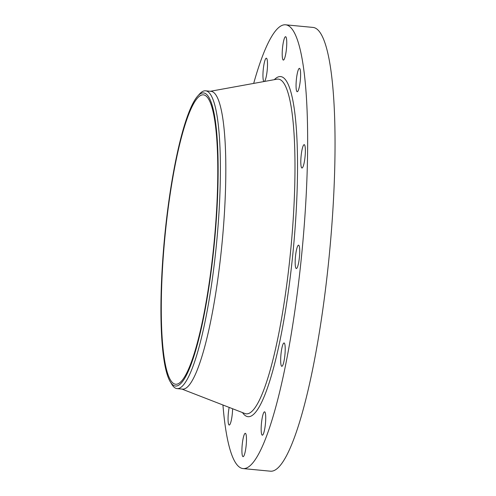 <?xml version="1.0" encoding="UTF-8"?>
<svg xmlns="http://www.w3.org/2000/svg" width="496" height="496" viewBox="0 0 496 496"><rect width="100%" height="100%" fill="white"/><g stroke="black" fill="none" stroke-linecap="round" stroke-linejoin="round"><path stroke-width="0.74" d="M253.679 83.415A222.902 37.938 95.5 0 1 285.541 24.8L312.933 27.416A222.902 37.938 95.5 0 1 335.042 142.588A222.902 37.938 95.5 0 1 313.41 365.527A222.902 37.938 95.5 0 1 270.518 471.2L243.127 468.584A222.902 37.938 95.5 0 1 222.94 404.996M285.541 24.8A222.902 37.938 95.5 0 1 307.65 139.971A222.902 37.938 95.5 0 1 286.018 362.911A222.902 37.938 95.5 0 1 243.127 468.584M299.423 246.896A11.73 1.996 95.5 0 1 299.069 260.115A11.73 1.996 95.5 0 1 296.329 268.528A11.73 1.996 95.5 0 1 295.473 266.798A11.73 1.996 95.5 0 1 295.827 253.58A11.73 1.996 95.5 0 1 298.561 245.167A11.73 1.996 95.5 0 1 299.423 246.896M304.222 144.658A11.73 1.996 95.5 0 1 305.065 156.593A11.73 1.996 95.5 0 1 301.965 168.014A11.73 1.996 95.5 0 1 301.94 168.014A11.73 1.996 95.5 0 1 301.103 156.079A11.73 1.996 95.5 0 1 304.197 144.658A11.73 1.996 95.5 0 1 304.222 144.658M245.334 451.106A11.73 1.996 95.5 0 1 243.077 456.667A11.73 1.996 95.5 0 1 241.912 450.61A11.73 1.996 95.5 0 1 243.052 438.873A11.73 1.996 95.5 0 1 245.309 433.312A11.73 1.996 95.5 0 1 246.475 439.375A11.73 1.996 95.5 0 1 245.334 451.106M265.422 423.826A11.73 1.996 95.5 0 1 262.328 435.184A11.73 1.996 95.5 0 1 261.473 423.181A11.73 1.996 95.5 0 1 264.566 411.823A11.73 1.996 95.5 0 1 265.422 423.826M232.605 408.747A11.73 1.996 95.5 0 1 230.336 423.621A11.73 1.996 95.5 0 1 229.22 425.022A11.73 1.996 95.5 0 1 229.164 407.408M283.34 42.272A11.73 1.996 95.5 0 1 285.597 36.71A11.73 1.996 95.5 0 1 286.756 42.774A11.73 1.996 95.5 0 1 285.622 54.504A11.73 1.996 95.5 0 1 283.365 60.072A11.73 1.996 95.5 0 1 282.199 54.008A11.73 1.996 95.5 0 1 283.34 42.272M285.219 349.079A11.73 1.996 95.5 0 1 281.821 366.315A11.73 1.996 95.5 0 1 280.662 360.195A11.73 1.996 95.5 0 1 284.053 342.959A11.73 1.996 95.5 0 1 285.219 349.079M298.332 69.762A11.73 1.996 95.5 0 1 299.454 68.355A11.73 1.996 95.5 0 1 300.539 77.258A11.73 1.996 95.5 0 1 298.338 90.309A11.73 1.996 95.5 0 1 297.222 91.717A11.73 1.996 95.5 0 1 296.131 82.813A11.73 1.996 95.5 0 1 298.332 69.762M264.021 81.536A11.73 1.996 95.5 0 1 263.252 69.558A11.73 1.996 95.5 0 1 266.34 58.199A11.73 1.996 95.5 0 1 267.201 70.203A11.73 1.996 95.5 0 1 264.405 81.468M175.398 163.754A145.353 24.738 95.5 0 1 203.366 94.848A145.353 24.738 95.5 0 1 217.781 169.948A145.353 24.738 95.5 0 1 203.67 315.326A145.353 24.738 95.5 0 1 175.702 384.239A145.353 24.738 95.5 0 1 161.287 309.138A145.353 24.738 95.5 0 1 175.398 163.754M160.958 303.13A147.2 25.054 -84.5 0 0 170.277 381.777A147.2 25.054 -84.5 0 0 200.483 331.998A147.2 25.054 -84.5 0 0 218.11 175.95A147.2 25.054 -84.5 0 0 197.563 96.23A147.2 25.054 -84.5 0 0 160.958 303.13M205.555 90.811A149.581 25.457 -84.5 0 1 220.36 175.094A149.581 25.457 95.5 0 1 205.871 317.7A149.581 25.457 -84.5 0 1 177.091 388.616L182.528 389.131A149.581 25.457 95.5 0 0 211.308 318.221A149.581 25.457 95.5 0 0 225.823 168.615A149.581 25.457 95.5 0 0 210.992 91.332L205.555 90.811A149.581 25.457 -84.5 0 0 199.485 94.091L197.563 96.23M170.277 381.777L171.752 384.245A149.581 25.457 -84.5 0 0 177.091 388.616M210.385 91.276L276.923 79.193A168.132 28.619 95.5 0 1 294.971 162.502A168.132 28.619 95.5 0 1 278.665 334.155A168.132 28.619 95.5 0 1 244.968 413.54L181.92 389.075M274.313 79.67A170.841 29.078 95.5 0 1 297.333 149.966A170.841 29.078 95.5 0 1 280.953 335.767A170.841 29.078 95.5 0 1 242.494 412.579"/></g></svg>
